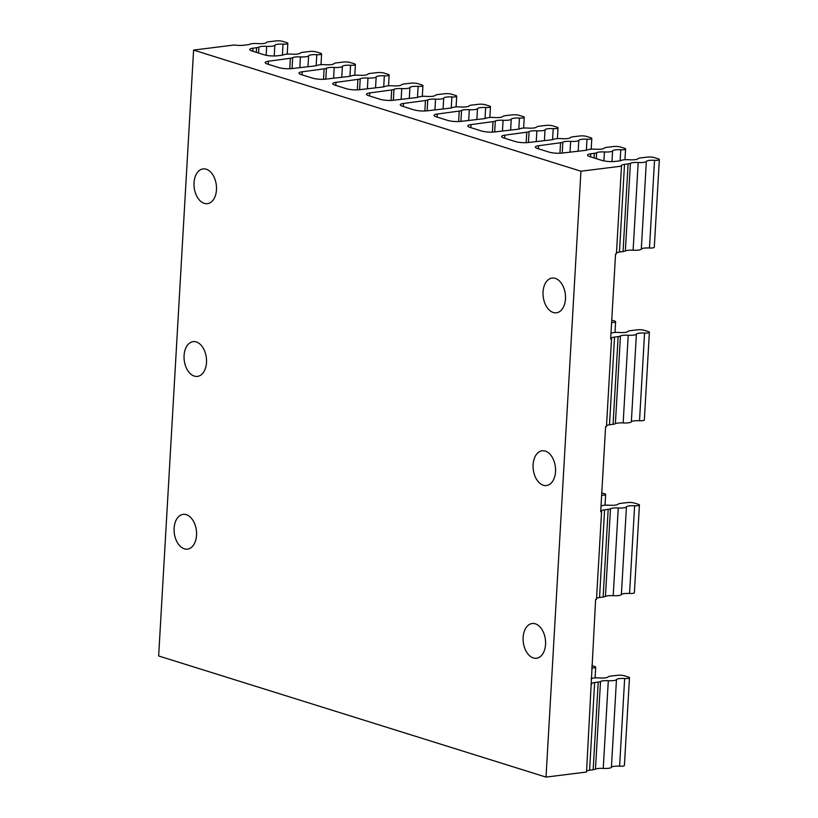 <?xml version="1.0" encoding="UTF-8"?>
<svg xmlns="http://www.w3.org/2000/svg" width="818" height="818" viewBox="0 0 818 818"><rect width="100%" height="100%" fill="white"/><g stroke="black" fill="none" stroke-linecap="round" stroke-linejoin="round"><path stroke-width="1.23" d="M193.59 50.082L580.944 171.218L546.015 777.1L158.651 655.964L193.59 50.082L234.122 45.01A9.54 2.045 -176.7 0 0 243.59 45.235L247.333 44.806A8.18 1.759 -176.7 0 0 249.817 44.233A8.18 1.759 -176.7 0 1 257.864 43.589A8.18 1.759 -176.7 0 0 266.279 42.72A8.18 1.759 -176.7 0 1 269.326 41.687L276.136 40.9A4.785 1.022 -176.7 0 1 282.762 41.411L286.729 42.648A4.785 1.022 -176.7 0 1 287.834 43.385A4.785 1.022 -176.7 0 1 283.028 44.131L282.384 55.164M610.985 333.294A8.18 1.759 -176.7 0 0 611.363 333.141A8.18 1.759 -176.7 0 1 619.41 332.497A8.18 1.759 -176.7 0 0 627.825 331.627A8.18 1.759 -176.7 0 1 630.882 330.595L637.682 329.807A4.785 1.022 -176.7 0 1 644.318 330.319L648.275 331.556A4.785 1.022 -176.7 0 1 649.39 332.292A4.785 1.022 -176.7 0 1 644.574 333.038L639.523 420.738A4.785 1.022 3.3 0 0 644.339 419.982L649.39 332.292M601.025 506.015A8.18 1.759 -176.7 0 0 601.404 505.872A8.18 1.759 -176.7 0 1 609.451 505.227A8.18 1.759 -176.7 0 0 617.866 504.358A8.18 1.759 -176.7 0 1 620.923 503.326L627.723 502.538A4.785 1.022 -176.7 0 1 634.359 503.05L638.316 504.287A4.785 1.022 -176.7 0 1 639.431 505.023A4.785 1.022 -176.7 0 1 634.615 505.769L629.563 593.469A4.785 1.022 3.3 0 0 634.379 592.713L639.431 505.023M591.066 678.746A8.18 1.759 -176.7 0 0 591.445 678.592A8.18 1.759 -176.7 0 1 599.492 677.948A8.18 1.759 -176.7 0 0 607.907 677.089A8.18 1.759 -176.7 0 1 610.964 676.057L617.764 675.269A4.785 1.022 -176.7 0 1 624.4 675.78L628.357 677.018A4.785 1.022 -176.7 0 1 629.471 677.754A4.785 1.022 -176.7 0 1 624.655 678.5L619.604 766.19A4.785 1.022 3.3 0 0 624.41 765.443L629.471 677.754M596.291 158.651L596.629 152.7A8.18 1.759 -176.7 0 1 594.328 153.314L590.739 153.794A9.54 2.045 -176.7 0 0 587.518 155.134A9.54 2.045 -176.7 0 0 589.727 156.596L601.874 160.4A9.54 2.045 -176.7 0 0 615.095 161.412L618.848 160.982A8.18 1.759 -176.7 0 0 621.322 160.41A8.18 1.759 -176.7 0 1 629.369 159.766A8.18 1.759 -176.7 0 0 637.784 158.897A8.18 1.759 -176.7 0 1 640.842 157.864L647.651 157.076A4.785 1.022 -176.7 0 1 654.277 157.588L658.234 158.825A4.785 1.022 -176.7 0 1 659.349 159.561A4.785 1.022 -176.7 0 1 654.533 160.308L649.482 248.007A4.785 1.022 3.3 0 0 654.298 247.251L659.349 159.561M562.232 153.058L562.856 142.148A8.18 1.759 -176.7 0 1 560.555 142.751L538.592 145.716A9.54 2.045 -176.7 0 0 535.361 147.056A9.54 2.045 -176.7 0 0 537.579 148.518L548.898 152.056A9.54 2.045 -176.7 0 0 562.119 153.078L585.075 150.42A8.18 1.759 -176.7 0 0 587.549 149.847A8.18 1.759 -176.7 0 1 595.596 149.203A8.18 1.759 -176.7 0 0 604.011 148.334A8.18 1.759 -176.7 0 1 607.068 147.301L613.868 146.514A4.785 1.022 -176.7 0 1 620.504 147.025L624.461 148.262A4.785 1.022 -176.7 0 1 625.576 148.999A4.785 1.022 -176.7 0 1 620.76 149.755L620.126 160.778M611.741 320.135L614.502 320.993A4.785 1.022 -176.7 0 1 615.617 321.73A4.785 1.022 -176.7 0 1 611.608 322.507M601.782 492.865L604.543 493.724A4.785 1.022 -176.7 0 1 605.657 494.461A4.785 1.022 -176.7 0 1 601.649 495.238M591.823 665.596L594.584 666.455A4.785 1.022 -176.7 0 1 595.698 667.191A4.785 1.022 -176.7 0 1 591.69 667.969M258.549 53.037L258.897 47.086A8.18 1.759 -176.7 0 1 256.586 47.7L253.007 48.18A9.54 2.045 -176.7 0 0 249.776 49.52A9.54 2.045 -176.7 0 0 251.995 50.982L264.132 54.786A9.54 2.045 -176.7 0 0 277.363 55.798L281.106 55.368A8.18 1.759 -176.7 0 0 283.59 54.796A8.18 1.759 -176.7 0 1 291.637 54.152A8.18 1.759 -176.7 0 0 300.053 53.282A8.18 1.759 -176.7 0 1 303.1 52.25L309.91 51.462A4.785 1.022 -176.7 0 1 316.535 51.974L320.503 53.211A4.785 1.022 -176.7 0 1 321.607 53.947A4.785 1.022 -176.7 0 1 316.801 54.694L316.157 65.726M528.459 142.506L529.082 131.586A8.18 1.759 -176.7 0 1 526.782 132.189L504.818 135.154A9.54 2.045 -176.7 0 0 501.587 136.494A9.54 2.045 -176.7 0 0 503.806 137.956L515.125 141.494A9.54 2.045 -176.7 0 0 528.346 142.516L551.291 139.858A8.18 1.759 -176.7 0 0 553.776 139.285A8.18 1.759 -176.7 0 1 561.823 138.641A8.18 1.759 -176.7 0 0 570.238 137.772A8.18 1.759 -176.7 0 1 573.295 136.739L580.095 135.952A4.785 1.022 -176.7 0 1 586.731 136.463L590.688 137.7A4.785 1.022 -176.7 0 1 591.803 138.436A4.785 1.022 -176.7 0 1 586.987 139.193L586.353 150.215M494.685 131.943L495.309 121.023A8.18 1.759 -176.7 0 1 493.009 121.626L471.045 124.592A9.54 2.045 -176.7 0 0 467.814 125.931A9.54 2.045 -176.7 0 0 470.033 127.393L481.352 130.931A9.54 2.045 -176.7 0 0 494.573 131.954L517.518 129.295A8.18 1.759 -176.7 0 0 520.003 128.723A8.18 1.759 -176.7 0 1 528.05 128.078A8.18 1.759 -176.7 0 0 536.465 127.209A8.18 1.759 -176.7 0 1 539.522 126.177L546.322 125.389A4.785 1.022 -176.7 0 1 552.958 125.9L556.915 127.148A4.785 1.022 -176.7 0 1 558.029 127.874A4.785 1.022 -176.7 0 1 553.213 128.63L552.579 139.653M460.912 121.381L461.536 110.461A8.18 1.759 -176.7 0 1 459.235 111.064L437.272 114.029A9.54 2.045 -176.7 0 0 434.041 115.369A9.54 2.045 -176.7 0 0 436.26 116.831L447.579 120.369A9.54 2.045 -176.7 0 0 460.8 121.391L483.745 118.733A8.18 1.759 -176.7 0 0 486.229 118.16A8.18 1.759 -176.7 0 1 494.276 117.516A8.18 1.759 -176.7 0 0 502.692 116.657A8.18 1.759 -176.7 0 1 505.749 115.614L512.549 114.827A4.785 1.022 -176.7 0 1 519.174 115.338L523.142 116.585A4.785 1.022 -176.7 0 1 524.256 117.311A4.785 1.022 -176.7 0 1 519.44 118.068L518.806 129.091M427.139 110.819L427.763 99.898A8.18 1.759 -176.7 0 1 425.462 100.512L403.489 103.467A9.54 2.045 -176.7 0 0 400.268 104.806A9.54 2.045 -176.7 0 0 402.487 106.268L413.806 109.806A9.54 2.045 -176.7 0 0 427.027 110.829L449.972 108.17A8.18 1.759 -176.7 0 0 452.456 107.598A8.18 1.759 -176.7 0 1 460.503 106.953A8.18 1.759 -176.7 0 0 468.918 106.095A8.18 1.759 -176.7 0 1 471.976 105.052L478.775 104.264A4.785 1.022 -176.7 0 1 485.401 104.776L489.368 106.023A4.785 1.022 -176.7 0 1 490.483 106.749A4.785 1.022 -176.7 0 1 485.667 107.506L485.033 118.528M393.356 100.256L393.99 89.336A8.18 1.759 -176.7 0 1 391.689 89.949L369.716 92.904A9.54 2.045 -176.7 0 0 366.495 94.244A9.54 2.045 -176.7 0 0 368.714 95.706L380.033 99.244A9.54 2.045 -176.7 0 0 393.254 100.266L416.198 97.608A8.18 1.759 -176.7 0 0 418.683 97.035A8.18 1.759 -176.7 0 1 426.73 96.391A8.18 1.759 -176.7 0 0 435.145 95.532A8.18 1.759 -176.7 0 1 438.203 94.499L445.002 93.712A4.785 1.022 -176.7 0 1 451.628 94.223L455.595 95.461A4.785 1.022 -176.7 0 1 456.71 96.197A4.785 1.022 -176.7 0 1 451.894 96.943L451.26 107.976M359.583 89.694L360.217 78.773A8.18 1.759 -176.7 0 1 357.916 79.387L335.942 82.342A9.54 2.045 -176.7 0 0 332.721 83.681A9.54 2.045 -176.7 0 0 334.94 85.144L346.259 88.681A9.54 2.045 -176.7 0 0 359.48 89.704L382.425 87.056A8.18 1.759 -176.7 0 0 384.91 86.473A8.18 1.759 -176.7 0 1 392.957 85.829A8.18 1.759 -176.7 0 0 401.372 84.97A8.18 1.759 -176.7 0 1 404.429 83.937L411.229 83.15A4.785 1.022 -176.7 0 1 417.855 83.661L421.822 84.898A4.785 1.022 -176.7 0 1 422.937 85.634A4.785 1.022 -176.7 0 1 418.121 86.381L417.487 97.414M325.809 79.131L326.443 68.211A8.18 1.759 -176.7 0 1 324.132 68.824L302.169 71.79A9.54 2.045 -176.7 0 0 298.948 73.119A9.54 2.045 -176.7 0 0 301.157 74.581L312.486 78.129A9.54 2.045 -176.7 0 0 325.707 79.142L348.652 76.493A8.18 1.759 -176.7 0 0 351.137 75.921A8.18 1.759 -176.7 0 1 359.184 75.266A8.18 1.759 -176.7 0 0 367.599 74.407A8.18 1.759 -176.7 0 1 370.656 73.375L377.456 72.587A4.785 1.022 -176.7 0 1 384.082 73.099L388.049 74.336A4.785 1.022 -176.7 0 1 389.163 75.072A4.785 1.022 -176.7 0 1 384.348 75.818L383.714 86.851M292.036 68.569L292.67 57.649A8.18 1.759 -176.7 0 1 290.359 58.262L268.396 61.227A9.54 2.045 -176.7 0 0 265.175 62.557A9.54 2.045 -176.7 0 0 267.384 64.019L278.713 67.567A9.54 2.045 -176.7 0 0 291.934 68.579L314.879 65.931A8.18 1.759 -176.7 0 0 317.364 65.358A8.18 1.759 -176.7 0 1 325.411 64.714A8.18 1.759 -176.7 0 0 333.826 63.845A8.18 1.759 -176.7 0 1 336.883 62.812L343.683 62.025A4.785 1.022 -176.7 0 1 350.309 62.536L354.276 63.773A4.785 1.022 -176.7 0 1 355.39 64.51A4.785 1.022 -176.7 0 1 350.574 65.256L349.93 76.289M274.224 55.982L274.848 45.235A8.18 1.759 -176.7 0 1 283.028 44.131M611.966 161.596L612.58 150.849A8.18 1.759 -176.7 0 1 620.76 149.755M619.604 766.19A8.18 1.759 3.3 0 0 611.424 767.294L616.475 679.605A8.18 1.759 -176.7 0 1 624.655 678.5M629.563 593.469A8.18 1.759 3.3 0 0 621.383 594.563L626.435 506.874A8.18 1.759 -176.7 0 1 634.615 505.769M639.523 420.738A8.18 1.759 3.3 0 0 631.343 421.843L636.394 334.143A8.18 1.759 -176.7 0 1 644.574 333.038M649.482 248.007A8.18 1.759 3.3 0 0 641.302 249.112L646.353 161.412A8.18 1.759 -176.7 0 1 654.533 160.308M578.183 151.218L578.807 140.287A8.18 1.759 -176.7 0 1 586.987 139.193M544.41 140.655L545.033 129.735A8.18 1.759 -176.7 0 1 553.213 128.63M510.636 130.093L511.26 119.172A8.18 1.759 -176.7 0 1 519.44 118.068M476.863 119.53L477.487 108.61A8.18 1.759 -176.7 0 1 485.667 107.506M443.08 108.968L443.714 98.048A8.18 1.759 -176.7 0 1 451.894 96.943M409.307 98.405L409.941 87.485A8.18 1.759 -176.7 0 1 418.121 86.381M375.534 87.843L376.168 76.923A8.18 1.759 -176.7 0 1 384.348 75.818M341.76 77.291L342.394 66.36A8.18 1.759 -176.7 0 1 350.574 65.256M307.987 66.728L308.621 55.798A8.18 1.759 -176.7 0 1 316.801 54.694M274.848 45.235A8.18 1.759 -176.7 0 1 266.668 46.34L266.157 55.276M612.58 150.849A8.18 1.759 -176.7 0 1 604.41 151.954L603.889 160.901M616.475 679.605A8.18 1.759 -176.7 0 1 608.306 680.709L603.244 768.399A8.18 1.759 3.3 0 0 611.424 767.294M626.435 506.874A8.18 1.759 -176.7 0 1 618.265 507.978L613.203 595.668A8.18 1.759 3.3 0 0 621.383 594.563M636.394 334.143A8.18 1.759 -176.7 0 1 628.224 335.247L623.163 422.937A8.18 1.759 3.3 0 0 631.343 421.843M646.353 161.412A8.18 1.759 -176.7 0 1 638.183 162.516L633.122 250.216A8.18 1.759 3.3 0 0 641.302 249.112M578.807 140.287A8.18 1.759 -176.7 0 1 570.637 141.391L570.013 152.158M545.033 129.735A8.18 1.759 -176.7 0 1 536.864 130.829L536.24 141.596M511.26 119.172A8.18 1.759 -176.7 0 1 503.08 120.266L502.467 131.044M477.487 108.61A8.18 1.759 -176.7 0 1 469.307 109.714L468.694 120.481M443.714 98.048A8.18 1.759 -176.7 0 1 435.534 99.152L434.92 109.919M409.941 87.485A8.18 1.759 -176.7 0 1 401.761 88.589L401.147 99.356M376.168 76.923A8.18 1.759 -176.7 0 1 367.988 78.027L367.374 88.794M342.394 66.36A8.18 1.759 -176.7 0 1 334.214 67.465L333.591 78.231M308.621 55.798A8.18 1.759 -176.7 0 1 300.441 56.902L299.817 67.669M258.897 47.086A8.18 1.759 -176.7 0 1 266.668 46.34M596.629 152.7A8.18 1.759 -176.7 0 1 604.41 151.954M603.244 768.399A8.18 1.759 3.3 0 0 595.473 769.145L600.524 681.455A8.18 1.759 -176.7 0 1 608.306 680.709M613.203 595.668A8.18 1.759 3.3 0 0 605.432 596.424L610.484 508.724A8.18 1.759 -176.7 0 1 618.265 507.978M623.163 422.937A8.18 1.759 3.3 0 0 615.392 423.693L620.443 335.993A8.18 1.759 -176.7 0 1 628.224 335.247M633.122 250.216A8.18 1.759 3.3 0 0 625.351 250.962L630.412 163.263A8.18 1.759 -176.7 0 1 638.183 162.516M562.856 142.148A8.18 1.759 -176.7 0 1 570.637 141.391M529.082 131.586A8.18 1.759 -176.7 0 1 536.864 130.829M495.309 121.023A8.18 1.759 -176.7 0 1 503.08 120.266M461.536 110.461A8.18 1.759 -176.7 0 1 469.307 109.714M427.763 99.898A8.18 1.759 -176.7 0 1 435.534 99.152M393.99 89.336A8.18 1.759 -176.7 0 1 401.761 88.589M360.217 78.773A8.18 1.759 -176.7 0 1 367.988 78.027M326.443 68.211A8.18 1.759 -176.7 0 1 334.214 67.465M292.67 57.649A8.18 1.759 -176.7 0 1 300.441 56.902M600.524 681.455A8.18 1.759 -176.7 0 1 598.224 682.069L594.635 682.549L589.584 770.239L593.162 769.758A8.18 1.759 3.3 0 0 595.473 769.145M610.484 508.724A8.18 1.759 -176.7 0 1 608.183 509.338L604.594 509.819L599.543 597.518L603.122 597.028A8.18 1.759 3.3 0 0 605.432 596.424M620.443 335.993A8.18 1.759 -176.7 0 1 618.142 336.607L614.553 337.088L609.502 424.787L613.081 424.297A8.18 1.759 3.3 0 0 615.392 423.693M630.412 163.263A8.18 1.759 -176.7 0 1 628.101 163.876L624.512 164.357L619.461 252.056L623.05 251.566A8.18 1.759 3.3 0 0 625.351 250.962M609.502 424.787A9.54 2.045 3.3 0 0 606.516 425.697M546.015 777.1L586.547 772.028L595.637 599.41L596.506 599.297L601.567 511.608L600.698 511.72L605.596 426.679L606.465 426.567L611.527 338.877L610.657 338.989L615.555 253.948L616.424 253.836L621.486 166.146A9.54 2.045 -176.7 0 1 621.291 165.696A9.54 2.045 -176.7 0 1 624.512 164.357M601.567 511.608A9.54 2.045 -176.7 0 1 601.373 511.158A9.54 2.045 -176.7 0 1 604.594 509.819M599.543 597.518A9.54 2.045 3.3 0 0 596.557 598.428M591.608 684.339A9.54 2.045 -176.7 0 1 591.414 683.889A9.54 2.045 -176.7 0 1 594.635 682.549M619.461 252.056A9.54 2.045 3.3 0 0 616.475 252.966M611.527 338.877A9.54 2.045 -176.7 0 1 611.332 338.427A9.54 2.045 -176.7 0 1 614.553 337.088M589.584 770.239A9.54 2.045 3.3 0 0 586.598 771.159M621.486 166.146L580.944 171.218M186.32 514.675A17.515 11.125 -97.1 0 0 183.16 514.379A17.515 11.125 -97.1 0 0 174.285 533.131A17.515 11.125 -97.1 0 0 187.506 549.123A17.515 11.125 -97.1 0 0 196.565 532.825A17.515 11.125 -97.1 0 0 186.32 514.675M206.238 169.214A17.515 11.125 -97.1 0 0 203.079 168.917A17.515 11.125 -97.1 0 0 194.203 187.67A17.515 11.125 -97.1 0 0 207.424 203.662A17.515 11.125 -97.1 0 0 216.494 187.363A17.515 11.125 -97.1 0 0 206.238 169.214M196.279 341.944A17.515 11.125 -97.1 0 0 193.12 341.648A17.515 11.125 -97.1 0 0 184.244 360.401A17.515 11.125 -97.1 0 0 197.465 376.392A17.515 11.125 -97.1 0 0 206.535 360.094A17.515 11.125 -97.1 0 0 196.279 341.944M535.33 623.817A17.515 11.125 -97.1 0 0 532.17 623.52A17.515 11.125 -97.1 0 0 523.305 642.273A17.515 11.125 -97.1 0 0 536.516 658.265A17.515 11.125 -97.1 0 0 545.586 641.966A17.515 11.125 -97.1 0 0 535.33 623.817M555.248 278.355A17.515 11.125 -97.1 0 0 552.089 278.059A17.515 11.125 -97.1 0 0 543.224 296.811A17.515 11.125 -97.1 0 0 556.445 312.803A17.515 11.125 -97.1 0 0 565.504 296.505A17.515 11.125 -97.1 0 0 555.248 278.355M545.289 451.086A17.515 11.125 -97.1 0 0 542.13 450.79A17.515 11.125 -97.1 0 0 533.264 469.542A17.515 11.125 -97.1 0 0 546.475 485.534A17.515 11.125 -97.1 0 0 555.545 469.235A17.515 11.125 -97.1 0 0 545.289 451.086M256.32 52.332L256.586 47.7M594.062 157.956L594.328 153.314M593.162 769.758L598.224 682.069M603.122 597.028L608.183 509.338M613.081 424.297L618.142 336.607M623.05 251.566L628.101 163.876M253.007 48.18L252.823 51.248M590.739 153.794L590.565 156.862M538.592 145.716L538.408 148.774M559.952 153.232L560.555 142.751M504.818 135.154L504.634 138.211M526.178 142.669L526.782 132.189M471.045 124.592L470.861 127.649M492.405 132.107L493.009 121.626M437.272 114.029L437.088 117.086M458.632 121.545L459.235 111.064M403.489 103.467L403.315 106.534M424.859 110.992L425.462 100.512M369.716 92.904L369.542 95.972M391.076 100.43L391.689 89.949M335.942 82.342L335.769 85.409M357.302 89.868L357.916 79.387M302.169 71.79L301.995 74.847M323.529 79.305L324.132 68.824M268.396 61.227L268.222 64.285M289.756 68.743L290.359 58.262M287.22 54.121L287.834 43.385M595.075 677.928L595.698 667.191M605.034 505.197L605.657 494.461M614.993 332.466L615.617 321.73M624.952 159.735L625.576 148.999M591.179 149.173L591.803 138.436M557.406 138.61L558.029 127.874M523.632 128.048L524.256 117.311M489.859 117.485L490.483 106.749M456.086 106.923L456.71 96.197M422.313 96.36L422.937 85.634M388.54 85.798L389.163 75.072M354.767 75.246L355.39 64.51M320.993 64.683L321.607 53.947"/></g></svg>
